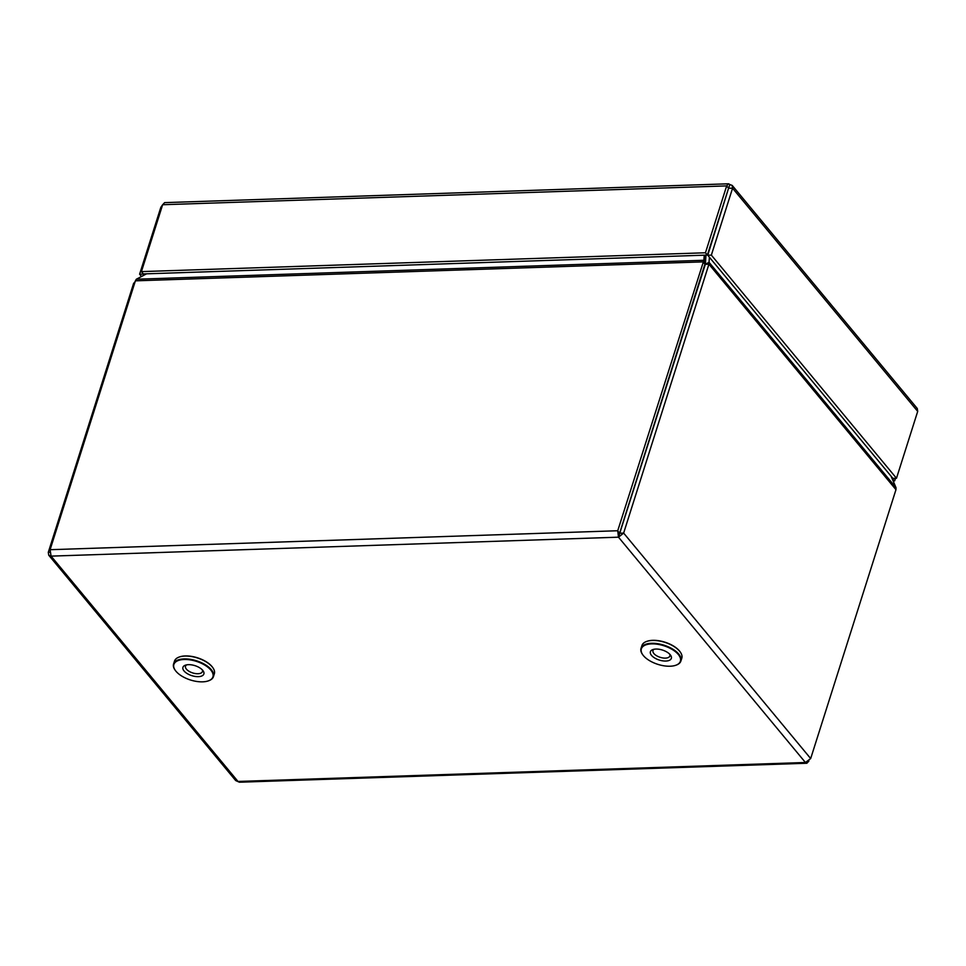 <?xml version="1.0" encoding="UTF-8"?>
<svg xmlns="http://www.w3.org/2000/svg" width="966" height="966" viewBox="0 0 966 966"><rect width="100%" height="100%" fill="white"/><g stroke="black" fill="none" stroke-linecap="round" stroke-linejoin="round"><path stroke-width="1.45" d="M194.407 676.309A10.988 5.241 17.6 0 1 183.963 670.863A10.988 5.241 17.6 0 1 185.472 665.163A10.988 5.241 17.6 0 1 192.391 665.006A10.988 5.241 17.6 0 1 203.053 670.742A10.988 5.241 17.6 0 1 194.407 676.309M186.667 664.85A8.875 4.238 -162.4 0 0 185.508 666.214A8.875 4.238 -162.4 0 0 194.782 673.459A8.875 4.238 -162.4 0 0 202.413 671.575A8.875 4.238 -162.4 0 0 202.256 669.8M195.289 681.211A20.491 9.781 -162.4 0 0 208.197 680.921A20.491 9.781 -162.4 0 0 210.999 670.271A20.491 9.781 -162.4 0 0 191.522 660.116A20.491 9.781 -162.4 0 0 175.401 670.525A20.491 9.781 -162.4 0 0 195.289 681.211M175.269 670.344A20.914 9.974 17.6 0 1 175.136 670.163A20.914 9.974 17.6 0 1 173.578 663.98A20.914 9.974 17.6 0 1 191.594 659.549A20.914 9.974 17.6 0 1 213.45 676.635A20.914 9.974 17.6 0 1 208.608 680.776A20.914 9.974 17.6 0 1 208.402 680.849M179.519 656.928A20.491 9.781 17.6 0 1 179.724 656.856A20.491 9.781 17.6 0 1 192.645 656.578A20.491 9.781 17.6 0 1 212.532 667.264A20.491 9.781 17.6 0 1 212.653 667.446M213.45 676.635L214.343 673.797A20.914 9.974 -162.4 0 0 212.786 667.627A20.914 9.974 -162.4 0 0 192.488 656.711A20.914 9.974 -162.4 0 0 179.314 657.001A20.914 9.974 -162.4 0 0 174.484 661.155L173.578 663.98M661.867 660.708A10.988 5.241 17.6 0 1 651.422 655.262A10.988 5.241 17.6 0 1 652.931 649.55A10.988 5.241 17.6 0 1 659.85 649.393A10.988 5.241 17.6 0 1 670.513 655.129A10.988 5.241 17.6 0 1 661.867 660.708M654.127 649.237A8.875 4.238 -162.4 0 0 652.968 650.601A8.875 4.238 -162.4 0 0 662.241 657.846A8.875 4.238 -162.4 0 0 669.873 655.962A8.875 4.238 -162.4 0 0 669.716 654.187M646.978 641.327A20.491 9.781 17.6 0 1 647.184 641.255A20.491 9.781 17.6 0 1 660.104 640.965A20.491 9.781 17.6 0 1 679.992 651.652A20.491 9.781 17.6 0 1 680.112 651.833M680.897 661.022L681.803 658.184A20.914 9.974 -162.4 0 0 680.245 652.014A20.914 9.974 -162.4 0 0 659.947 641.098A20.914 9.974 -162.4 0 0 646.773 641.388A20.914 9.974 -162.4 0 0 641.943 645.542L641.038 648.379A20.914 9.974 17.6 0 1 659.053 643.936A20.914 9.974 17.6 0 1 680.897 661.022A20.914 9.974 17.6 0 1 676.067 665.163A20.914 9.974 17.6 0 1 675.862 665.236M662.748 665.598A20.491 9.781 -162.4 0 0 675.657 665.308A20.491 9.781 -162.4 0 0 678.458 654.658A20.491 9.781 -162.4 0 0 658.981 644.503A20.491 9.781 -162.4 0 0 642.861 654.912A20.491 9.781 -162.4 0 0 662.748 665.598M642.728 654.731A20.914 9.974 17.6 0 1 642.595 654.55A20.914 9.974 17.6 0 1 641.038 648.379M141.507 276.493L139.611 274.211L143.209 274.09L144.079 275.129M162.614 204.792L160.827 207.328L139.611 274.211M160.827 207.328L161.817 207.304M895.494 478.303L894.685 480.863L892.113 478.581M894.685 480.863L893.115 480.923M141.422 271.615L143.33 273.921L707.366 255.084L705.458 252.778L141.422 271.615L162.638 204.732L164.643 202.631L728.557 183.794L726.673 185.895L705.458 252.778M162.638 204.732L726.673 185.895L728.581 188.201L707.366 255.084M728.618 188.092L707.752 255.241L711.35 255.121L732.566 188.237L728.581 188.201L729.898 184.542L728.557 183.794M711.35 255.121L896.484 478.267L892.886 478.387L707.752 255.241M917.7 411.395L732.566 188.237L732.216 185.436L917.289 408.521L917.7 411.395L896.484 478.267M732.216 185.436L729.898 184.542M135.119 281.722L133.598 283.424L48.3 552.298L49.809 552.25M133.598 283.424L134.588 283.388M891.123 476.262L896.025 487.709L895.965 489.677L810.679 758.552L805.427 762.5L806.864 763.249L239.363 782.206L235.692 780.564L48.711 555.172L51.077 556.126L50.099 549.702L135.397 280.828L136.339 279.222L146.566 273.813M48.3 552.298L48.711 555.172M135.397 280.828L703.031 261.871L704.938 264.177L703.876 260.265L617.733 530.745L619.617 533.643L705.361 264.189L709.044 262.317L708.923 264.213L705.325 264.334M704.938 264.177L619.653 533.051M704.975 264.032L705.603 255.145M136.339 279.222L703.876 260.265L704.238 255.181M50.099 549.702L617.733 530.745L618.494 537.181L619.617 533.643M618.494 537.181L51.077 556.126L238.01 781.458L805.427 762.5L618.494 537.181L623.638 533.087L708.923 264.213L895.965 489.677M810.679 758.552L623.638 533.087L620.039 533.208M706.001 255.133L705.361 264.189M710.167 246.27L710.034 248.045M709.394 257.21L709.044 262.317L896.025 487.709M806.864 763.249L808.892 761.087M698.756 283.666A13.935 6.653 -162.4 0 0 699.396 283.026M700.133 280.708A13.935 6.653 -162.4 0 0 699.976 279.826"/></g></svg>
